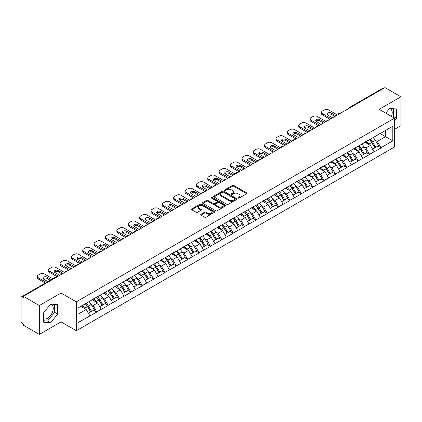 <?xml version="1.0" encoding="UTF-8"?>
<svg xmlns="http://www.w3.org/2000/svg" width="422" height="422" viewBox="0 0 422 422"><rect width="100%" height="100%" fill="white"/><g stroke="black" fill="none" stroke-linecap="round" stroke-linejoin="round"><path stroke-width="0.63" d="M238.092 198.097A0.707 0.406 0 0 0 239.095 198.097L246.691 193.709A1.013 0.586 0 0 0 246.991 193.297A1.013 0.586 0 0 0 246.691 192.88L233.82 185.448A1.013 0.586 0 0 0 232.39 185.448L224.789 189.837A0.707 0.406 0 0 0 224.578 190.127A0.707 0.406 0 0 0 224.789 190.417A0.707 0.406 0 0 0 225.791 190.417L226.772 189.847A3.239 1.867 0 0 1 231.351 189.847L232.422 190.464A3.239 1.867 0 0 1 233.371 191.788A3.239 1.867 0 0 1 232.422 193.107L231.441 193.677A0.707 0.406 0 0 0 231.235 193.967A0.707 0.406 0 0 0 231.441 194.257A0.707 0.406 0 0 0 232.443 194.257L233.424 193.687A3.239 1.867 0 0 1 238.003 193.687L239.074 194.305A3.239 1.867 0 0 1 240.023 195.629A3.239 1.867 0 0 1 239.074 196.953L238.092 197.517A0.707 0.406 0 0 0 237.887 197.807A0.707 0.406 0 0 0 238.092 198.097L238.092 197.517M43.582 318.684A8.039 4.642 120 0 0 47.554 318.262A8.039 4.642 120 0 0 52.803 311.178A8.039 4.642 120 0 0 51.568 304.737A8.039 4.642 120 0 0 50.387 304.373M389.379 108.654A8.039 4.642 -60 0 1 390.561 109.018A8.039 4.642 -60 0 1 391.468 116.425M200.988 214.276A1.013 0.586 0 0 0 200.693 214.687A1.013 0.586 0 0 0 200.988 215.099L204.601 217.188A1.013 0.586 0 0 0 206.031 217.188L214.471 212.313A1.013 0.586 0 0 0 214.766 211.897A1.013 0.586 0 0 0 214.471 211.485L201.595 204.053A1.013 0.586 0 0 0 200.165 204.053L191.725 208.927A1.013 0.586 0 0 0 191.43 209.338A1.013 0.586 0 0 0 191.725 209.75L196.088 212.271A1.013 0.586 0 0 0 197.517 212.271L201.13 210.188A1.013 0.586 0 0 0 201.426 209.771A1.013 0.586 0 0 0 201.13 209.359L198.968 208.109A2.706 1.561 0 0 1 198.176 207.007A2.706 1.561 0 0 1 199.843 205.561A2.706 1.561 0 0 1 202.792 205.899L211.269 210.794A2.706 1.561 0 0 1 212.06 211.897A2.706 1.561 0 0 1 210.393 213.342A2.706 1.561 0 0 1 207.445 213.005L206.031 212.187A1.013 0.586 0 0 0 204.601 212.187L200.988 214.276L200.988 215.099M61.032 293.016L39.32 305.554L23.358 296.339L384.943 87.586L400.9 96.796L379.183 109.335L394.486 118.171L76.335 301.851L61.032 293.016L61.032 321.88L76.335 330.716L76.335 301.851M226.846 204.343A1.013 0.586 0 0 0 228.276 204.343L236.716 199.469A1.013 0.586 0 0 0 237.011 199.057A1.013 0.586 0 0 0 236.716 198.641L223.839 191.208A1.013 0.586 0 0 0 222.41 191.208L213.97 196.082A1.013 0.586 0 0 0 213.674 196.494A1.013 0.586 0 0 0 213.97 196.91L226.846 204.343M211.786 198.25A0.707 0.406 0 0 1 212.503 198.351L212.503 197.507L225.591 205.066A1.013 0.586 0 0 1 225.891 205.477A1.013 0.586 0 0 1 225.591 205.889L217.151 210.763A1.013 0.586 0 0 1 215.721 210.763L202.845 203.33L202.845 202.502A1.013 0.586 0 0 0 202.549 202.919A1.013 0.586 0 0 0 202.845 203.33M202.845 202.502L206.458 200.418A1.013 0.586 0 0 1 207.888 200.418L213.11 203.436A1.013 0.586 0 0 0 214.54 203.436L216.94 202.048A1.013 0.586 0 0 0 217.235 201.637A1.013 0.586 0 0 0 216.94 201.225L211.501 198.087A0.707 0.406 0 0 1 211.295 197.797A0.707 0.406 0 0 1 211.733 197.417A0.707 0.406 0 0 1 212.503 197.507M76.335 330.716L394.486 147.03L394.486 118.171M85.276 303.803A6.905 3.988 -120 0 1 87.639 306.567L90.857 311.879L93.663 310.26L96.775 312.053L93.13 305.491L91.115 304.325M96.775 312.053L78.012 322.635L78.012 307.997L392.813 126.247L392.813 140.89L380.971 147.726L377.326 141.412L375.306 140.246M369.472 139.724A6.905 3.988 -120 0 1 371.835 142.488L375.052 147.8L377.859 146.181L380.971 147.726M380.971 147.98L369.603 154.288L365.958 147.98L363.938 146.814M358.104 146.286A6.905 3.988 -120 0 1 360.467 149.05L363.685 154.362L366.491 152.743L369.603 154.288M369.603 154.542L358.236 160.851L354.591 154.542L352.57 153.376M346.736 152.848A6.905 3.988 -120 0 1 349.099 155.612L352.317 160.924L355.124 159.305L358.236 160.851M358.236 161.104L346.868 167.413L343.223 161.104L341.203 159.938M335.369 159.41A6.905 3.988 -120 0 1 337.732 162.175L340.95 167.492L343.756 165.867L346.868 167.413M346.868 167.666L335.501 173.975L331.856 167.666L329.835 166.5M324.001 165.978A6.905 3.988 -120 0 1 326.364 168.737L329.582 174.054L332.388 172.434L335.501 173.975M335.501 174.228L324.133 180.542L320.488 174.228L318.468 173.062M312.633 172.54A6.905 3.988 -120 0 1 314.997 175.304L318.214 180.616L321.021 178.997L324.133 180.542M324.133 180.795L312.765 187.104L309.12 180.795L307.1 179.63M301.266 179.102A6.905 3.988 -120 0 1 303.629 181.866L306.847 187.178L309.653 185.559L312.765 187.104M312.765 187.357L301.398 193.666L297.753 187.357L295.732 186.192M289.898 185.664A6.905 3.988 -120 0 1 292.261 188.428L295.479 193.74L298.285 192.121L301.398 193.666M301.398 193.92L290.03 200.228L286.385 193.92L284.365 192.754M278.531 192.226A6.905 3.988 -120 0 1 280.894 194.99L284.111 200.308L286.918 198.683L290.03 200.228M290.03 200.482L278.662 206.791L275.017 200.482L272.997 199.316M267.158 198.794A6.905 3.988 -120 0 1 269.526 201.552L272.744 206.87L275.545 205.25L278.662 206.791M278.662 207.044L267.295 213.358L263.65 207.044L261.629 205.878M255.79 205.356A6.905 3.988 -120 0 1 258.158 208.12L261.376 213.432L264.177 211.812L267.295 213.358M267.295 213.611L255.927 219.92L252.282 213.606L250.262 212.445M244.422 211.918A6.905 3.988 -120 0 1 246.791 214.682L250.009 219.994L252.81 218.374L255.927 219.92M255.927 220.173L244.554 226.482L240.915 220.173L238.894 219.007M233.055 218.48A6.905 3.988 -120 0 1 235.423 221.244L238.641 226.556L241.442 224.937L244.554 226.482M244.554 226.735L233.187 233.044L229.547 226.735L227.527 225.57M221.687 225.042A6.905 3.988 -120 0 1 224.05 227.806L227.273 233.118L230.074 231.499L233.187 233.044M233.187 233.297L221.819 239.606L218.179 233.297L216.159 232.132M210.32 231.609A6.905 3.988 -120 0 1 212.683 234.368L215.9 239.685L218.707 238.066L221.819 239.606M221.819 239.86L210.451 246.174L206.812 239.86L204.791 238.694M198.952 238.172A6.905 3.988 -120 0 1 201.315 240.936L204.533 246.248L207.339 244.628L210.451 246.174M210.451 246.422L199.084 252.736L195.444 246.422L193.424 245.261M187.584 244.734A6.905 3.988 -120 0 1 189.947 247.498L193.165 252.81L195.972 251.19L199.084 252.736M199.084 252.989L187.716 259.298L184.076 252.989L182.056 251.823M176.217 251.296A6.905 3.988 -120 0 1 178.58 254.06L181.798 259.372L184.604 257.752L187.716 259.298M187.716 259.551L176.349 265.86L172.709 259.551L170.688 258.385M164.849 257.858A6.905 3.988 -120 0 1 167.212 260.622L170.43 265.934L173.236 264.314L176.349 265.86M176.349 266.113L164.981 272.422L161.341 266.113L159.321 264.947M153.481 264.42A6.905 3.988 -120 0 1 155.845 267.184L159.062 272.501L161.869 270.882L164.981 272.422M164.981 272.675L153.613 278.989L149.974 272.675L147.953 271.51M142.114 270.987A6.905 3.988 -120 0 1 144.477 273.751L147.695 279.063L150.501 277.444L153.613 278.989M153.613 279.237L142.246 285.552L138.606 279.237L136.586 278.077M130.746 277.549A6.905 3.988 -120 0 1 133.109 280.313L136.327 285.625L139.133 284.006L142.246 285.552M142.246 285.805L130.878 292.114L127.233 285.805L125.218 284.639M119.379 284.111A6.905 3.988 -120 0 1 121.742 286.876L124.959 292.188L127.766 290.568L130.878 292.114M130.878 292.367L119.51 298.676L115.865 292.367L113.85 291.201M108.011 290.674A6.905 3.988 -120 0 1 110.374 293.438L113.592 298.75L116.398 297.13L119.51 298.676M119.51 298.929L108.143 305.238L104.498 298.929L102.483 297.763M96.643 297.236A6.905 3.988 -120 0 1 99.006 300L102.224 305.317L105.031 303.698L108.143 305.238M108.143 305.491L96.775 311.805M92.914 299.14L96.775 297.162M93.13 305.491L97.577 302.927L91.964 299.689M101.222 309.236L97.577 302.927M104.281 292.578L108.143 290.6M104.498 298.929L108.945 296.36L103.332 293.121M112.59 302.674L108.945 296.36M115.649 286.01L119.51 284.038M115.865 292.367L120.312 289.798L114.7 286.559M123.957 296.112L120.312 289.798M127.017 279.448L130.878 277.47M127.233 285.805L131.68 283.236L126.067 279.997M135.325 289.545L131.68 283.236M138.384 272.886L142.246 270.908M138.606 279.237L143.047 276.674L137.435 273.435M146.692 282.983L143.047 276.674M149.752 266.324L153.613 264.346M149.974 272.675L154.415 270.112L148.802 266.873M158.06 276.421L154.415 270.112M161.12 259.762L164.981 257.784M161.341 266.113L165.783 263.55L160.175 260.305M169.428 269.858L165.783 263.55M172.487 253.2L176.349 251.222M172.709 259.551L177.15 256.982L171.543 253.743M180.795 263.296L177.15 256.982M183.855 246.633L187.716 244.654M184.076 252.989L188.518 250.42L182.911 247.181M192.163 256.729L188.518 250.42M195.222 240.071L199.084 238.092M195.444 246.422L199.886 243.858L194.278 240.619M203.531 250.167L199.886 243.858M206.59 233.508L210.451 231.53M206.812 239.86L211.253 237.296L205.646 234.057M214.898 243.605L211.253 237.296M217.958 226.946L221.819 224.968M218.179 233.297L222.621 230.734L217.013 227.49M226.266 237.043L222.621 230.734M229.325 220.384L233.187 218.406M229.547 226.735L233.988 224.166L228.381 220.928M237.633 230.481L233.988 224.166M240.693 213.817L244.554 211.839M240.915 220.173L245.356 217.604L239.749 214.365M249.001 223.918L245.356 217.604M252.061 207.255L255.927 205.277M252.282 213.606L256.724 211.042L251.116 207.803M260.369 217.351L256.724 211.042M263.428 200.693L267.295 198.715M263.65 207.044L268.091 204.48L262.484 201.241M271.736 210.789L268.091 204.48M274.796 194.131L278.662 192.152M275.017 200.482L279.464 197.918L273.852 194.674M283.104 204.227L279.464 197.918M286.163 187.568L290.03 185.59M286.385 193.92L290.832 191.351L285.219 188.112M294.472 197.665L290.832 191.351M297.531 181.001L301.398 179.028M297.753 187.357L302.199 184.789L296.587 181.55M305.839 191.103L302.199 184.789M308.899 174.439L312.765 172.461M309.12 180.795L313.567 178.226L307.954 174.988M317.207 184.535L313.567 178.226M320.266 167.877L324.133 165.899M320.488 174.228L324.935 171.664L319.322 168.425M328.574 177.973L324.935 171.664M331.639 161.315L335.501 159.337M331.856 167.666L336.302 165.102L330.69 161.858M339.942 171.411L336.302 165.102M343.007 154.753L346.868 152.775M343.223 161.104L347.67 158.535L342.057 155.296M351.31 164.849L347.67 158.535M354.374 148.185L358.236 146.212M354.591 154.542L359.038 151.973L353.425 148.734M362.677 158.287L359.038 151.973M365.742 141.623L369.603 139.645M365.958 147.98L370.405 145.411L364.793 142.172M374.045 151.72L370.405 145.411M383.846 88.214L350.84 107.272M350.371 107.541A1.546 0.891 120 0 1 350.766 107.23A1.546 0.891 60 0 0 349.991 107.156L383.002 88.098A1.546 0.891 60 0 1 383.777 88.172M377.11 135.061L380.971 133.083M377.326 141.412L385.523 136.681L385.523 130.456L392.813 126.247M380.132 133.568L392.813 140.89M394.486 129.359L400.9 125.661L400.9 96.796M39.32 305.554L39.32 334.414L23.358 325.204L23.358 323.943L22.192 323.268A1.546 0.891 -120 0 1 21.1 321.374L21.1 297.563A1.546 0.891 -120 0 1 21.422 296.856A1.546 0.891 -120 0 1 22.192 296.93L23.358 297.605L23.358 296.339M39.32 334.414L61.032 321.88M78.012 314.221L86.209 309.49L80.818 306.377M89.854 315.798L86.209 309.49M371.676 142.61L372.035 142.821M360.309 149.172L360.668 149.383M348.936 155.739L349.3 155.945M337.568 162.301L337.932 162.507M326.201 168.863L326.565 169.069M314.833 175.425L315.197 175.636M303.465 181.987L303.829 182.198M292.098 188.55L292.462 188.761M280.73 195.117L281.094 195.323M269.363 201.679L269.727 201.885M257.995 208.241L258.359 208.452M246.627 214.803L246.991 215.014M235.26 221.365L235.624 221.576M223.892 227.933L224.256 228.138M212.524 234.495L212.888 234.701M201.157 241.057L201.521 241.268M189.789 247.619L190.153 247.83M178.422 254.181L178.78 254.392M167.054 260.749L167.413 260.954M155.686 267.311L156.045 267.516M144.319 273.873L144.677 274.084M132.951 280.435L133.31 280.646M121.583 286.997L121.942 287.208M110.216 293.564L110.575 293.77M98.848 300.126L99.207 300.332M87.481 306.688L87.839 306.894M394.486 121.051L396.638 118.376L396.638 109.003L389.606 108.375L385.777 113.138M57.645 304.716L50.614 304.088L43.582 312.834L43.582 322.213L50.614 322.841L57.645 314.095L57.645 304.716M238.377 198.198L239.074 197.791A3.239 1.867 0 0 0 240.023 196.473L240.023 195.629M233.371 191.788L233.371 192.627A3.239 1.867 0 0 1 232.422 193.951L231.72 194.357M246.68 193.714L233.82 186.292A1.013 0.586 0 0 0 232.39 186.292L225.068 190.517M236.7 199.479L223.839 192.052A1.013 0.586 0 0 0 222.41 192.052L213.98 196.916L213.97 196.082M234.927 199.348A0.707 0.406 0 0 0 235.133 199.057A0.707 0.406 0 0 0 234.927 198.767L223.623 192.242A0.707 0.406 0 0 0 222.626 192.242L221.587 192.843A3.239 1.867 0 0 0 220.637 194.162A3.239 1.867 0 0 0 221.587 195.486L229.31 199.944A3.239 1.867 0 0 0 233.888 199.944L234.927 199.348L234.927 200.186A0.707 0.406 0 0 0 235.133 199.896L235.133 199.057M220.637 194.162L220.637 195.006A3.239 1.867 0 0 0 221.587 196.325L221.587 195.486M234.927 200.186L233.888 200.788A3.239 1.867 0 0 1 229.31 200.788L221.587 196.325M202.861 203.341L206.458 201.262L206.458 200.418M217.235 201.637L217.235 202.481A1.013 0.586 0 0 1 216.94 202.892L214.54 204.274A1.013 0.586 0 0 1 213.11 204.274L207.888 201.262A1.013 0.586 0 0 0 206.458 201.262M212.503 198.351L225.58 205.899M218.527 206.564A2.706 1.561 0 0 0 221.476 206.901A2.706 1.561 0 0 0 223.148 205.456A2.706 1.561 0 0 0 222.357 204.353L219.371 202.629A1.013 0.586 0 0 0 217.937 202.629L215.542 204.011A1.013 0.586 0 0 0 215.246 204.422A1.013 0.586 0 0 0 215.542 204.839L218.527 206.564L218.527 207.402A2.706 1.561 0 0 0 221.476 207.74A2.706 1.561 0 0 0 223.148 206.3L223.148 205.456M215.246 204.422L215.246 205.266A1.013 0.586 0 0 0 215.542 205.678L215.542 204.839M218.527 207.402L215.542 205.678M212.06 211.897L212.06 212.741A2.706 1.561 0 0 1 210.393 214.186A2.706 1.561 0 0 1 207.445 213.843L206.031 213.031A1.013 0.586 0 0 0 204.601 213.031L200.999 215.109M198.176 207.007L198.176 207.846A2.706 1.561 0 0 0 198.968 208.953L198.968 208.109M201.115 210.193L198.968 208.953M214.455 212.319L201.595 204.897A1.013 0.586 0 0 0 200.165 204.897L191.736 209.76M393.009 117.316L393.578 116.609L393.578 108.728M393.578 116.609L396.638 118.376M43.582 320.72L47.554 321.073L54.586 312.327L54.586 304.441M54.586 312.327L57.645 314.095M47.554 321.073L50.614 322.841M337.468 114.995L328.722 109.947A3.091 1.783 0 0 0 324.349 109.947L322.382 111.081A3.091 1.783 0 0 0 321.474 112.342A3.091 1.783 0 0 0 322.382 113.602L322.382 114.868L330.036 119.284M322.382 114.868A3.091 1.783 180 0 1 321.474 113.602L321.474 112.342M327.287 114.657A2.421 1.398 180 0 1 331.164 114.299L334.915 116.467M322.382 113.602L331.128 118.656M332.583 117.812L327.736 115.016A2.421 1.398 180 0 1 327.029 114.024A2.421 1.398 180 0 1 328.522 112.732A2.421 1.398 180 0 1 331.164 113.038L336.007 115.834M373.169 137.588A8.451 4.879 60 0 1 375.385 140.373L372.579 141.992A8.451 4.879 -120 0 0 370.363 139.207M372.579 141.992L375.796 147.304L378.603 145.685L375.385 140.373M375.052 147.8L375.796 147.304M377.859 146.181L378.603 145.685M365.531 141.745A6.905 3.988 60 0 1 367.435 143.696M366.612 141.375A8.451 4.879 60 0 1 368.828 144.16L369.144 144.683M372.6 149.214L374.847 147.853L371.629 142.541A8.451 4.879 -120 0 0 369.419 139.756M374.847 147.853L372.573 149.166M326.101 121.557L317.355 116.509A3.091 1.783 0 0 0 312.982 116.509L311.014 117.643A3.091 1.783 0 0 0 310.107 118.904A3.091 1.783 0 0 0 311.014 120.17L311.014 121.43L318.668 125.846M311.014 121.43A3.091 1.783 180 0 1 310.107 120.17L310.107 118.904M315.92 121.219A2.421 1.398 180 0 1 319.797 120.861L323.547 123.029M311.014 120.17L319.76 125.218M321.216 124.374L316.368 121.578A2.421 1.398 180 0 1 315.661 120.586A2.421 1.398 180 0 1 317.154 119.299A2.421 1.398 180 0 1 319.797 119.6L324.639 122.396M361.802 144.15A8.451 4.879 60 0 1 364.017 146.935L361.211 148.555A8.451 4.879 -120 0 0 358.995 145.769M361.211 148.555L364.429 153.866L367.235 152.247L364.017 146.935M363.685 154.362L364.429 153.866M366.491 152.743L367.235 152.247M354.163 148.307A6.905 3.988 60 0 1 356.068 150.264M355.245 147.937A8.451 4.879 60 0 1 357.455 150.723L357.777 151.245M361.232 155.776L363.479 154.415L360.261 149.103A8.451 4.879 -120 0 0 358.051 146.318M363.479 154.415L361.206 155.729M314.733 128.119L305.987 123.071A3.091 1.783 0 0 0 301.614 123.071L299.646 124.205A3.091 1.783 0 0 0 298.739 125.471A3.091 1.783 0 0 0 299.646 126.732L299.646 127.993L307.3 132.413M299.646 127.993A3.091 1.783 180 0 1 298.739 126.732L298.739 125.471M304.552 127.782A2.421 1.398 180 0 1 308.429 127.423L312.18 129.591M299.646 126.732L308.392 131.78M309.848 130.936L305 128.14A2.421 1.398 180 0 1 304.294 127.154A2.421 1.398 180 0 1 305.786 125.861A2.421 1.398 180 0 1 308.429 126.162L313.272 128.963M350.434 150.712A8.451 4.879 60 0 1 352.65 153.497L349.843 155.117A8.451 4.879 -120 0 0 347.628 152.331M349.843 155.117L353.061 160.434L355.867 158.814L352.65 153.497M352.317 160.924L353.061 160.434M355.124 159.305L355.867 158.814M342.796 154.869A6.905 3.988 60 0 1 344.7 156.826M343.877 154.499A8.451 4.879 60 0 1 346.087 157.285L346.409 157.807M349.864 162.343L352.112 160.977L348.894 155.665A8.451 4.879 -120 0 0 346.678 152.88M352.112 160.977L349.838 162.291M303.365 134.681L294.619 129.633A3.091 1.783 0 0 0 290.246 129.633L288.279 130.773A3.091 1.783 0 0 0 287.371 132.033A3.091 1.783 0 0 0 288.279 133.294L288.279 134.555L295.933 138.975M288.279 134.555A3.091 1.783 180 0 1 287.371 133.294L287.371 132.033M293.184 134.344A2.421 1.398 180 0 1 297.062 133.99L300.812 136.153M288.279 133.294L297.025 138.342M298.481 137.503L293.633 134.702A2.421 1.398 180 0 1 292.926 133.716A2.421 1.398 180 0 1 294.419 132.424A2.421 1.398 180 0 1 297.062 132.724L301.904 135.525M339.066 157.279A8.451 4.879 60 0 1 341.282 160.059L338.476 161.684A8.451 4.879 -120 0 0 336.26 158.899M338.476 161.684L341.693 166.996L344.5 165.377L341.282 160.059M340.95 167.492L341.693 166.996M343.756 165.867L344.5 165.377M331.428 161.436A6.905 3.988 60 0 1 333.333 163.388M332.51 161.062A8.451 4.879 60 0 1 334.72 163.847L335.042 164.374M338.497 168.905L340.744 167.539L337.526 162.227A8.451 4.879 -120 0 0 335.311 159.442M340.744 167.539L338.47 168.858M291.998 141.243L283.252 136.195A3.091 1.783 0 0 0 278.879 136.195L276.911 137.335A3.091 1.783 0 0 0 276.004 138.595A3.091 1.783 0 0 0 276.911 139.856L276.911 141.122L284.56 145.537M276.911 141.122A3.091 1.783 180 0 1 276.004 139.856L276.004 138.595M281.817 140.911A2.421 1.398 180 0 1 285.694 140.552L289.445 142.72M276.911 139.856L285.657 144.904M287.113 144.066L282.265 141.264A2.421 1.398 180 0 1 281.558 140.278A2.421 1.398 180 0 1 283.051 138.986A2.421 1.398 180 0 1 285.694 139.292L290.536 142.087M327.699 163.841A8.451 4.879 60 0 1 329.914 166.627L327.108 168.246A8.451 4.879 -120 0 0 324.893 165.461M327.108 168.246L330.326 173.558L333.132 171.939L329.914 166.627M329.582 174.054L330.326 173.558M332.388 172.434L333.132 171.939M320.061 167.998A6.905 3.988 60 0 1 321.965 169.95M321.142 167.629A8.451 4.879 60 0 1 323.352 170.409L323.674 170.936M327.129 175.468L329.376 174.107L326.159 168.789A8.451 4.879 -120 0 0 323.943 166.004M329.376 174.107L327.103 175.42M280.63 147.811L271.884 142.763A3.091 1.783 0 0 0 267.511 142.763L265.543 143.897A3.091 1.783 0 0 0 264.636 145.157A3.091 1.783 0 0 0 265.543 146.418L265.543 147.684L273.192 152.099M265.543 147.684A3.091 1.783 180 0 1 264.636 146.418L264.636 145.157M270.449 147.473A2.421 1.398 180 0 1 274.326 147.114L278.077 149.282M265.543 146.418L274.289 151.472M275.745 150.628L270.898 147.832A2.421 1.398 180 0 1 270.191 146.84A2.421 1.398 180 0 1 271.684 145.548A2.421 1.398 180 0 1 274.326 145.854L279.169 148.649M316.331 170.404A8.451 4.879 60 0 1 318.547 173.189L315.74 174.808A8.451 4.879 -120 0 0 313.525 172.023M315.74 174.808L318.958 180.12L321.764 178.501L318.547 173.189M318.214 180.616L318.958 180.12M321.021 178.997L321.764 178.501M308.693 174.56A6.905 3.988 60 0 1 310.597 176.512M309.774 174.191A8.451 4.879 60 0 1 311.985 176.976L312.306 177.498M315.762 182.03L318.009 180.669L314.791 175.357A8.451 4.879 -120 0 0 312.575 172.572M318.009 180.669L315.735 181.982M269.257 154.373L260.516 149.325A3.091 1.783 0 0 0 256.143 149.325L254.176 150.459A3.091 1.783 0 0 0 253.269 151.72A3.091 1.783 0 0 0 254.176 152.986L254.176 154.246L261.825 158.661M254.176 154.246A3.091 1.783 180 0 1 253.269 152.986L253.269 151.72M259.082 154.035A2.421 1.398 180 0 1 262.959 153.677L266.709 155.845M254.176 152.986L262.922 158.034M264.378 157.19L259.53 154.394A2.421 1.398 180 0 1 258.823 153.402A2.421 1.398 180 0 1 260.316 152.115A2.421 1.398 180 0 1 262.959 152.416L267.801 155.212M304.964 176.966A8.451 4.879 60 0 1 307.179 179.751L304.373 181.37A8.451 4.879 -120 0 0 302.157 178.585M304.373 181.37L307.591 186.682L310.397 185.063L307.179 179.751M306.847 187.178L307.591 186.682M309.653 185.559L310.397 185.063M297.325 181.122A6.905 3.988 60 0 1 299.23 183.074M298.407 180.753A8.451 4.879 60 0 1 300.617 183.538L300.933 184.061M304.394 188.592L306.641 187.231L303.423 181.919A8.451 4.879 -120 0 0 301.208 179.134M306.641 187.231L304.368 188.544M257.889 160.935L249.149 155.887A3.091 1.783 0 0 0 244.776 155.887L242.808 157.021A3.091 1.783 0 0 0 241.901 158.287A3.091 1.783 0 0 0 242.808 159.548L242.808 160.808L250.457 165.229M242.808 160.808A3.091 1.783 180 0 1 241.901 159.548L241.901 158.287M247.714 160.597A2.421 1.398 180 0 1 251.591 160.239L255.342 162.407M242.808 159.548L251.554 164.596M253.01 163.752L248.162 160.956A2.421 1.398 180 0 1 247.456 159.97A2.421 1.398 180 0 1 248.948 158.677A2.421 1.398 180 0 1 251.591 158.978L256.434 161.779M293.596 183.528A8.451 4.879 60 0 1 295.811 186.313L293.005 187.932A8.451 4.879 -120 0 0 290.79 185.147M293.005 187.932L296.223 193.25L299.029 191.625L295.811 186.313M295.479 193.74L296.223 193.25M298.285 192.121L299.029 191.625M285.958 187.684A6.905 3.988 60 0 1 287.862 189.642M287.039 187.315A8.451 4.879 60 0 1 289.249 190.1L289.566 190.623M293.026 195.159L295.273 193.793L292.056 188.481A8.451 4.879 -120 0 0 289.84 185.696M295.273 193.793L293 195.106M246.522 167.497L237.781 162.449A3.091 1.783 0 0 0 233.408 162.449L231.441 163.583A3.091 1.783 0 0 0 230.533 164.849A3.091 1.783 0 0 0 231.441 166.11L231.441 167.37L239.089 171.791M231.441 167.37A3.091 1.783 180 0 1 230.533 166.11L230.533 164.849M236.346 167.159A2.421 1.398 180 0 1 240.223 166.806L243.974 168.969M231.441 166.11L240.187 171.158M241.642 170.319L236.795 167.518A2.421 1.398 180 0 1 236.088 166.532A2.421 1.398 180 0 1 237.581 165.239A2.421 1.398 180 0 1 240.223 165.54L245.066 168.341M282.228 190.095A8.451 4.879 60 0 1 284.444 192.875L281.638 194.5A8.451 4.879 -120 0 0 279.422 191.715M281.638 194.5L284.855 199.812L287.662 198.192L284.444 192.875M284.111 200.308L284.855 199.812M286.918 198.683L287.662 198.192M274.59 194.252A6.905 3.988 60 0 1 276.494 196.204M275.666 193.877A8.451 4.879 60 0 1 277.882 196.663L278.198 197.19M281.659 201.721L283.906 200.355L280.688 195.043A8.451 4.879 -120 0 0 278.473 192.258M283.906 200.355L281.632 201.674M235.154 174.059L226.414 169.011A3.091 1.783 0 0 0 222.041 169.011L220.073 170.15A3.091 1.783 0 0 0 219.166 171.411A3.091 1.783 0 0 0 220.073 172.672L220.073 173.933L227.722 178.353M220.073 173.933A3.091 1.783 180 0 1 219.166 172.672L219.166 171.411M224.979 173.727A2.421 1.398 180 0 1 228.851 173.368L232.606 175.536M220.073 172.672L228.819 177.72M230.275 176.881L225.427 174.08A2.421 1.398 180 0 1 224.72 173.094A2.421 1.398 180 0 1 226.213 171.801A2.421 1.398 180 0 1 228.851 172.107L233.698 174.903M270.861 196.657A8.451 4.879 60 0 1 273.076 199.442L270.27 201.062A8.451 4.879 -120 0 0 268.054 198.277M270.27 201.062L273.488 206.374L276.294 204.754L273.076 199.442M272.744 206.87L273.488 206.374M275.545 205.25L276.294 204.754M263.222 200.814A6.905 3.988 60 0 1 265.127 202.766M264.299 200.445A8.451 4.879 60 0 1 266.514 203.225L266.831 203.752M270.291 208.283L272.538 206.922L269.32 201.605A8.451 4.879 -120 0 0 267.105 198.82M272.538 206.922L270.265 208.236M223.787 180.627L215.046 175.578A3.091 1.783 0 0 0 210.673 175.578L208.705 176.712A3.091 1.783 0 0 0 207.798 177.973A3.091 1.783 0 0 0 208.705 179.234L208.705 180.5L216.354 184.915M208.705 180.5A3.091 1.783 180 0 1 207.798 179.234L207.798 177.973M213.611 180.289A2.421 1.398 180 0 1 217.483 179.93L221.239 182.098M208.705 179.234L217.451 184.282M218.907 183.443L214.059 180.648A2.421 1.398 180 0 1 213.353 179.656A2.421 1.398 180 0 1 214.845 178.364A2.421 1.398 180 0 1 217.483 178.67L222.331 181.465M259.493 203.219A8.451 4.879 60 0 1 261.709 206.005L258.902 207.624A8.451 4.879 -120 0 0 256.687 204.839M258.902 207.624L262.12 212.936L264.926 211.316L261.709 206.005M261.376 213.432L262.12 212.936M264.177 211.812L264.926 211.316M251.855 207.376A6.905 3.988 60 0 1 253.759 209.328M252.931 207.007A8.451 4.879 60 0 1 255.146 209.792L255.463 210.314M258.923 214.845L261.171 213.485L257.953 208.173A8.451 4.879 -120 0 0 255.737 205.387M261.171 213.485L258.897 214.798M212.419 187.189L203.678 182.14A3.091 1.783 0 0 0 199.305 182.14L197.338 183.275A3.091 1.783 0 0 0 196.43 184.535A3.091 1.783 0 0 0 197.338 185.801L197.338 187.062L204.987 191.477M197.338 187.062A3.091 1.783 180 0 1 196.43 185.801L196.43 184.535M202.243 186.851A2.421 1.398 180 0 1 206.115 186.492L209.871 188.66M197.338 185.801L206.084 190.85M207.54 190.005L202.692 187.21A2.421 1.398 180 0 1 201.985 186.218A2.421 1.398 180 0 1 203.478 184.926A2.421 1.398 180 0 1 206.115 185.232L210.963 188.027M248.125 209.781A8.451 4.879 60 0 1 250.336 212.567L247.535 214.186A8.451 4.879 -120 0 0 245.319 211.401M247.535 214.186L250.752 219.498L253.559 217.879L250.336 212.567M250.009 219.994L250.752 219.498M252.81 218.374L253.559 217.879M240.487 213.938A6.905 3.988 60 0 1 242.392 215.89M241.563 213.569A8.451 4.879 60 0 1 243.779 216.354L244.095 216.876M247.556 221.408L249.803 220.047L246.585 214.735A8.451 4.879 -120 0 0 244.37 211.95M249.803 220.047L247.529 221.36M201.051 193.751L192.311 188.703A3.091 1.783 0 0 0 187.938 188.703L185.97 189.837A3.091 1.783 0 0 0 185.063 191.103A3.091 1.783 0 0 0 185.97 192.363L185.97 193.624L193.619 198.039M185.97 193.624A3.091 1.783 180 0 1 185.063 192.363L185.063 191.103M190.876 193.413A2.421 1.398 180 0 1 194.748 193.054L198.504 195.222M185.97 192.363L194.711 197.412M196.172 196.568L191.324 193.772A2.421 1.398 180 0 1 190.617 192.785A2.421 1.398 180 0 1 192.11 191.493A2.421 1.398 180 0 1 194.748 191.794L199.595 194.589M236.758 216.344A8.451 4.879 60 0 1 238.968 219.129L236.167 220.748A8.451 4.879 -120 0 0 233.952 217.963M236.167 220.748L239.385 226.065L242.191 224.441L238.968 219.129M238.641 226.556L239.385 226.065M241.442 224.937L242.191 224.441M229.12 220.5A6.905 3.988 60 0 1 231.024 222.457M230.196 220.131A8.451 4.879 60 0 1 232.411 222.916L232.728 223.438M236.188 227.975L238.435 226.609L235.218 221.297A8.451 4.879 -120 0 0 233.002 218.512M238.435 226.609L236.156 227.922M189.684 200.313L180.943 195.265A3.091 1.783 0 0 0 176.57 195.265L174.602 196.399A3.091 1.783 0 0 0 173.695 197.665A3.091 1.783 0 0 0 174.602 198.926L174.602 200.186L182.251 204.607M174.602 200.186A3.091 1.783 180 0 1 173.695 198.926L173.695 197.665M179.508 199.975A2.421 1.398 180 0 1 183.38 199.622L187.136 201.785M174.602 198.926L183.343 203.974M184.804 203.135L179.957 200.334A2.421 1.398 180 0 1 179.25 199.348A2.421 1.398 180 0 1 180.743 198.055A2.421 1.398 180 0 1 183.38 198.356L188.228 201.157M225.39 222.906A8.451 4.879 60 0 1 227.6 225.691L224.799 227.31A8.451 4.879 -120 0 0 222.584 224.53M224.799 227.31L228.017 232.627L230.818 231.008L227.6 225.691M227.273 233.118L228.017 232.627M230.074 231.499L230.818 231.008M217.752 227.062A6.905 3.988 60 0 1 219.656 229.019M218.828 226.693A8.451 4.879 60 0 1 221.044 229.478L221.36 230.006M224.82 234.537L227.068 233.171L223.85 227.859A8.451 4.879 -120 0 0 221.634 225.074M227.068 233.171L224.789 234.49M178.316 206.875L169.575 201.827A3.091 1.783 0 0 0 165.202 201.827L163.235 202.966A3.091 1.783 0 0 0 162.328 204.227A3.091 1.783 0 0 0 163.235 205.488L163.235 206.748L170.884 211.169M163.235 206.748A3.091 1.783 180 0 1 162.328 205.488L162.328 204.227M168.141 206.543A2.421 1.398 180 0 1 172.012 206.184L175.768 208.352M163.235 205.488L171.976 210.536M173.437 209.697L168.589 206.896A2.421 1.398 180 0 1 167.882 205.91A2.421 1.398 180 0 1 169.375 204.617A2.421 1.398 180 0 1 172.012 204.923L176.86 207.719M214.023 229.473A8.451 4.879 60 0 1 216.233 232.258L213.432 233.878A8.451 4.879 -120 0 0 211.216 231.092M213.432 233.878L216.65 239.19L219.451 237.57L216.233 232.258M215.9 239.685L216.65 239.19M218.707 238.066L219.451 237.57M206.384 233.63A6.905 3.988 60 0 1 208.289 235.582M207.46 233.255A8.451 4.879 60 0 1 209.676 236.04L209.992 236.568M213.453 241.099L215.7 239.738L212.482 234.421A8.451 4.879 -120 0 0 210.267 231.636M215.7 239.738L213.421 241.052M166.948 213.442L158.208 208.394A3.091 1.783 0 0 0 153.835 208.394L151.867 209.528A3.091 1.783 0 0 0 150.96 210.789A3.091 1.783 0 0 0 151.867 212.05L151.867 213.316L159.516 217.731M151.867 213.316A3.091 1.783 180 0 1 150.96 212.05L150.96 210.789M156.773 213.105A2.421 1.398 180 0 1 160.645 212.746L164.401 214.914M151.867 212.05L160.608 217.098M162.069 216.259L157.221 213.463A2.421 1.398 180 0 1 156.515 212.472A2.421 1.398 180 0 1 158.007 211.179A2.421 1.398 180 0 1 160.645 211.485L165.493 214.281M202.655 236.035A8.451 4.879 60 0 1 204.865 238.82L202.064 240.44A8.451 4.879 -120 0 0 199.849 237.655M202.064 240.44L205.282 245.752L208.083 244.132L204.865 238.82M204.533 246.248L205.282 245.752M207.339 244.628L208.083 244.132M195.017 240.192A6.905 3.988 60 0 1 196.921 242.144M196.093 239.823A8.451 4.879 60 0 1 198.308 242.608L198.625 243.13M202.085 247.661L204.332 246.3L201.115 240.988A8.451 4.879 -120 0 0 198.899 238.203M204.332 246.3L202.054 247.614M155.581 220.004L146.84 214.956A3.091 1.783 0 0 0 142.467 214.956L140.5 216.09A3.091 1.783 0 0 0 139.592 217.351A3.091 1.783 0 0 0 140.5 218.617L140.5 219.878L148.148 224.293M140.5 219.878A3.091 1.783 180 0 1 139.592 218.617L139.592 217.351M145.405 219.667A2.421 1.398 180 0 1 149.277 219.308L153.033 221.476M140.5 218.617L149.24 223.665M150.701 222.821L145.854 220.026A2.421 1.398 180 0 1 145.147 219.034A2.421 1.398 180 0 1 146.64 217.741A2.421 1.398 180 0 1 149.277 218.047L154.125 220.843M191.287 242.597A8.451 4.879 60 0 1 193.498 245.382L190.697 247.002A8.451 4.879 -120 0 0 188.481 244.217M190.697 247.002L193.914 252.314L196.715 250.694L193.498 245.382M193.165 252.81L193.914 252.314M195.972 251.19L196.715 250.694M183.649 246.754A6.905 3.988 60 0 1 185.553 248.706M184.725 246.385A8.451 4.879 60 0 1 186.941 249.17L187.257 249.692M190.718 254.223L192.965 252.862L189.747 247.55A8.451 4.879 -120 0 0 187.532 244.765M192.965 252.862L190.686 254.176M144.213 226.567L135.473 221.518A3.091 1.783 0 0 0 131.1 221.518L129.132 222.652A3.091 1.783 0 0 0 128.225 223.918A3.091 1.783 0 0 0 129.132 225.179L129.132 226.44L136.781 230.855M129.132 226.44A3.091 1.783 180 0 1 128.225 225.179L128.225 223.918M134.038 226.229A2.421 1.398 180 0 1 137.91 225.87L141.665 228.038M129.132 225.179L137.873 230.227M139.334 229.383L134.486 226.588A2.421 1.398 180 0 1 133.779 225.601A2.421 1.398 180 0 1 135.272 224.309A2.421 1.398 180 0 1 137.91 224.609L142.757 227.405M179.92 249.159A8.451 4.879 60 0 1 182.13 251.945L179.324 253.564A8.451 4.879 -120 0 0 177.113 250.779M179.324 253.564L182.547 258.876L185.348 257.256L182.13 251.945M181.798 259.372L182.547 258.876M184.604 257.752L185.348 257.256M172.281 253.316A6.905 3.988 60 0 1 174.186 255.273M173.358 252.947A8.451 4.879 60 0 1 175.573 255.732L175.89 256.254M179.35 260.791L181.597 259.424L178.379 254.113A8.451 4.879 -120 0 0 176.164 251.327M181.597 259.424L179.318 260.738M132.846 233.129L124.1 228.08A3.091 1.783 0 0 0 119.732 228.08L117.764 229.215A3.091 1.783 0 0 0 116.857 230.481A3.091 1.783 0 0 0 117.764 231.741L117.764 233.002L125.413 237.422M117.764 233.002A3.091 1.783 180 0 1 116.857 231.741L116.857 230.481M122.67 232.791A2.421 1.398 180 0 1 126.542 232.438L130.298 234.6M117.764 231.741L126.505 236.789M127.966 235.951L123.118 233.15A2.421 1.398 180 0 1 122.412 232.163A2.421 1.398 180 0 1 123.904 230.871A2.421 1.398 180 0 1 126.542 231.172L131.39 233.973M168.547 255.721A8.451 4.879 60 0 1 170.762 258.507L167.956 260.126A8.451 4.879 -120 0 0 165.746 257.346M167.956 260.126L171.174 265.443L173.98 263.824L170.762 258.507M170.43 265.934L171.174 265.443M173.236 264.314L173.98 263.824M160.914 259.878A6.905 3.988 60 0 1 162.818 261.835M161.99 259.509A8.451 4.879 60 0 1 164.205 262.294L164.522 262.822M167.982 267.353L170.23 265.987L167.012 260.675A8.451 4.879 -120 0 0 164.796 257.889M170.23 265.987L167.951 267.305M121.478 239.691L112.732 234.643A3.091 1.783 0 0 0 108.364 234.643L106.397 235.782A3.091 1.783 0 0 0 105.489 237.043A3.091 1.783 0 0 0 106.397 238.303L106.397 239.564L114.045 243.985M106.397 239.564A3.091 1.783 180 0 1 105.489 238.303L105.489 237.043M111.302 239.358A2.421 1.398 180 0 1 115.174 239L118.93 241.162M106.397 238.303L115.137 243.352M116.599 242.513L111.751 239.712A2.421 1.398 180 0 1 111.039 238.725A2.421 1.398 180 0 1 112.537 237.433A2.421 1.398 180 0 1 115.174 237.734L120.022 240.535M157.179 262.289A8.451 4.879 60 0 1 159.395 265.074L156.588 266.693A8.451 4.879 -120 0 0 154.378 263.908M156.588 266.693L159.806 272.005L162.612 270.386L159.395 265.074M159.062 272.501L159.806 272.005M161.869 270.882L162.612 270.386M149.546 266.446A6.905 3.988 60 0 1 151.451 268.397M150.622 266.071A8.451 4.879 60 0 1 152.838 268.856L153.154 269.384M156.615 273.915L158.862 272.554L155.644 267.237A8.451 4.879 -120 0 0 153.429 264.452M158.862 272.554L156.583 273.867M110.11 246.258L101.364 241.205A3.091 1.783 0 0 0 96.997 241.205L95.029 242.344A3.091 1.783 0 0 0 94.122 243.605A3.091 1.783 0 0 0 95.029 244.865L95.029 246.131L102.678 250.547M95.029 246.131A3.091 1.783 180 0 1 94.122 244.865L94.122 243.605M99.935 245.92A2.421 1.398 180 0 1 103.807 245.562L107.563 247.73M95.029 244.865L103.77 249.914M105.231 249.075L100.383 246.279A2.421 1.398 180 0 1 99.671 245.287A2.421 1.398 180 0 1 101.169 243.995A2.421 1.398 180 0 1 103.807 244.301L108.654 247.097M145.812 268.851A8.451 4.879 60 0 1 148.027 271.636L145.221 273.256A8.451 4.879 -120 0 0 143.011 270.47M145.221 273.256L148.438 278.567L151.245 276.948L148.027 271.636M147.695 279.063L148.438 278.567M150.501 277.444L151.245 276.948M138.179 273.008A6.905 3.988 60 0 1 140.083 274.959M139.255 272.638A8.451 4.879 60 0 1 141.47 275.424L141.787 275.946M145.247 280.477L147.494 279.116L144.277 273.804A8.451 4.879 -120 0 0 142.061 271.019M147.494 279.116L145.215 280.43M98.743 252.82L89.997 247.772A3.091 1.783 0 0 0 85.629 247.772L83.661 248.906A3.091 1.783 0 0 0 82.754 250.167A3.091 1.783 0 0 0 83.661 251.433L83.661 252.694L91.31 257.109M83.661 252.694A3.091 1.783 180 0 1 82.754 251.433L82.754 250.167M88.567 252.483A2.421 1.398 180 0 1 92.439 252.124L96.195 254.292M83.661 251.433L92.402 256.481M93.863 255.637L89.016 252.841A2.421 1.398 180 0 1 88.303 251.85A2.421 1.398 180 0 1 89.802 250.557A2.421 1.398 180 0 1 92.439 250.863L97.287 253.659M134.444 275.413A8.451 4.879 60 0 1 136.659 278.198L133.853 279.818A8.451 4.879 -120 0 0 131.643 277.032M133.853 279.818L137.071 285.13L139.877 283.51L136.659 278.198M136.327 285.625L137.071 285.13M139.133 284.006L139.877 283.51M126.811 279.57A6.905 3.988 60 0 1 128.715 281.521M127.887 279.2A8.451 4.879 60 0 1 130.103 281.986L130.419 282.508M133.88 287.039L136.127 285.678L132.909 280.366A8.451 4.879 -120 0 0 130.693 277.581M136.127 285.678L133.848 286.992M87.375 259.382L78.629 254.334A3.091 1.783 0 0 0 74.261 254.334L72.294 255.468A3.091 1.783 0 0 0 71.387 256.729A3.091 1.783 0 0 0 72.294 257.995L72.294 259.256L79.943 263.671M72.294 259.256A3.091 1.783 180 0 1 71.387 257.995L71.387 256.729M77.2 259.045A2.421 1.398 180 0 1 81.071 258.686L84.827 260.854M72.294 257.995L81.035 263.043M82.49 262.199L77.648 259.403A2.421 1.398 180 0 1 76.936 258.412A2.421 1.398 180 0 1 78.434 257.125A2.421 1.398 180 0 1 81.071 257.425L85.919 260.221M123.076 281.975A8.451 4.879 60 0 1 125.292 284.76L122.485 286.38A8.451 4.879 -120 0 0 120.275 283.595M122.485 286.38L125.703 291.692L128.51 290.072L125.292 284.76M124.959 292.188L125.703 291.692M127.766 290.568L128.51 290.072M115.443 286.132A6.905 3.988 60 0 1 117.348 288.089M116.519 285.763A8.451 4.879 60 0 1 118.735 288.548L119.051 289.07M122.512 293.606L124.759 292.24L121.541 286.928A8.451 4.879 -120 0 0 119.326 284.143M124.759 292.24L122.48 293.554M76.007 265.944L67.262 260.896A3.091 1.783 0 0 0 62.889 260.896L60.926 262.03A3.091 1.783 0 0 0 60.019 263.296A3.091 1.783 0 0 0 60.926 264.557L60.926 265.818L68.575 270.238M60.926 265.818A3.091 1.783 180 0 1 60.019 264.557L60.019 263.296M65.832 265.607A2.421 1.398 180 0 1 69.704 265.253L73.46 267.416M60.926 264.557L69.667 269.605M71.123 268.761L66.28 265.965A2.421 1.398 180 0 1 65.568 264.979A2.421 1.398 180 0 1 67.066 263.687A2.421 1.398 180 0 1 69.704 263.987L74.552 266.788M111.709 288.537A8.451 4.879 60 0 1 113.924 291.322L111.118 292.942A8.451 4.879 -120 0 0 108.908 290.157M111.118 292.942L114.336 298.259L117.142 296.64L113.924 291.322M113.592 298.75L114.336 298.259M116.398 297.13L117.142 296.64M104.076 292.694A6.905 3.988 60 0 1 105.98 294.651M105.152 292.325A8.451 4.879 60 0 1 107.367 295.11L107.684 295.632M111.144 300.169L113.391 298.802L110.174 293.49A8.451 4.879 -120 0 0 107.958 290.705M113.391 298.802L111.113 300.121M64.64 272.507L55.894 267.458A3.091 1.783 0 0 0 51.521 267.458L49.553 268.598A3.091 1.783 0 0 0 48.651 269.858A3.091 1.783 0 0 0 49.553 271.119L49.553 272.38L57.207 276.8M49.553 272.38A3.091 1.783 180 0 1 48.651 271.119L48.651 269.858M54.464 272.174A2.421 1.398 180 0 1 58.336 271.815L62.087 273.978M49.553 271.119L58.299 276.167M59.755 275.329L54.913 272.528A2.421 1.398 180 0 1 54.201 271.541A2.421 1.398 180 0 1 55.699 270.249A2.421 1.398 180 0 1 58.336 270.549L63.184 273.351M100.341 295.105A8.451 4.879 60 0 1 102.557 297.89L99.75 299.509A8.451 4.879 -120 0 0 97.535 296.724M99.75 299.509L102.968 304.821L105.774 303.202L102.557 297.89M102.224 305.317L102.968 304.821M105.031 303.698L105.774 303.202M92.708 299.261A6.905 3.988 60 0 1 94.612 301.213M93.784 298.887A8.451 4.879 60 0 1 96 301.672L96.316 302.199M99.771 306.731L102.024 305.37L98.806 300.053A8.451 4.879 -120 0 0 96.591 297.267M102.024 305.37L99.745 306.683M52.745 278.768L44.526 274.02A3.091 1.783 0 0 0 40.153 274.02L38.186 275.16A3.091 1.783 0 0 0 37.284 276.421A3.091 1.783 0 0 0 38.186 277.681L38.186 278.947L45.312 283.056M38.186 278.947A3.091 1.783 180 0 1 37.284 277.681L37.284 276.421M43.097 278.736A2.421 1.398 180 0 1 46.969 278.378L50.197 280.24M38.186 277.681L46.404 282.429M47.865 281.585L43.545 279.095A2.421 1.398 180 0 1 42.833 278.103A2.421 1.398 180 0 1 44.331 276.811A2.421 1.398 180 0 1 46.969 277.117L51.289 279.607M88.973 301.667A8.451 4.879 60 0 1 91.189 304.452L88.383 306.071A8.451 4.879 -120 0 0 86.167 303.286M88.383 306.071L91.6 311.383L94.407 309.764L91.189 304.452M90.857 311.879L91.6 311.383M93.663 310.26L94.407 309.764M81.525 305.966A6.905 3.988 60 0 1 83.245 307.775M82.417 305.454A8.451 4.879 60 0 1 84.632 308.239L84.949 308.762M88.404 313.293L90.656 311.932L87.438 306.615A8.451 4.879 -120 0 0 85.223 303.835M90.656 311.932L88.377 313.245M55.277 277.913L22.192 296.93M55.593 277.729A1.546 0.891 -60 0 0 55.203 277.871A1.546 0.891 -120 0 0 54.433 277.797L21.422 296.856M339.003 114.104A1.546 0.891 120 0 1 339.399 113.792A1.546 0.891 -60 0 1 339.789 113.65M327.636 120.666A1.546 0.891 120 0 1 328.031 120.36A1.546 0.891 -60 0 1 328.421 120.217M316.268 127.233A1.546 0.891 120 0 1 316.664 126.922A1.546 0.891 -60 0 1 317.054 126.779M304.9 133.795A1.546 0.891 120 0 1 305.296 133.484A1.546 0.891 -60 0 1 305.686 133.341M293.533 140.357A1.546 0.891 120 0 1 293.928 140.046A1.546 0.891 -60 0 1 294.319 139.904M282.165 146.919A1.546 0.891 120 0 1 282.561 146.608A1.546 0.891 -60 0 1 282.951 146.466M270.797 153.481A1.546 0.891 120 0 1 271.193 153.175A1.546 0.891 -60 0 1 271.583 153.033M259.43 160.049A1.546 0.891 120 0 1 259.825 159.738A1.546 0.891 -60 0 1 260.216 159.595M248.062 166.611A1.546 0.891 120 0 1 248.458 166.3A1.546 0.891 -60 0 1 248.848 166.157M236.695 173.173A1.546 0.891 120 0 1 237.09 172.862A1.546 0.891 -60 0 1 237.48 172.719M225.327 179.735A1.546 0.891 120 0 1 225.717 179.424A1.546 0.891 -60 0 1 226.113 179.281M213.959 186.297A1.546 0.891 120 0 1 214.35 185.986A1.546 0.891 -60 0 1 214.745 185.844M202.592 192.865A1.546 0.891 120 0 1 202.982 192.553A1.546 0.891 -60 0 1 203.378 192.411M191.224 199.427A1.546 0.891 120 0 1 191.614 199.115A1.546 0.891 -60 0 1 192.01 198.973M179.856 205.989A1.546 0.891 120 0 1 180.247 205.678A1.546 0.891 -60 0 1 180.642 205.535M168.489 212.551A1.546 0.891 120 0 1 168.879 212.24A1.546 0.891 -60 0 1 169.275 212.097M157.121 219.113A1.546 0.891 120 0 1 157.512 218.802A1.546 0.891 -60 0 1 157.907 218.659M145.754 225.68A1.546 0.891 120 0 1 146.144 225.369A1.546 0.891 -60 0 1 146.54 225.227M134.386 232.242A1.546 0.891 120 0 1 134.776 231.931A1.546 0.891 -60 0 1 135.172 231.789M123.018 238.805A1.546 0.891 120 0 1 123.409 238.493A1.546 0.891 -60 0 1 123.804 238.351M111.651 245.367A1.546 0.891 120 0 1 112.041 245.055A1.546 0.891 -60 0 1 112.437 244.913M100.283 251.929A1.546 0.891 120 0 1 100.673 251.617A1.546 0.891 -60 0 1 101.069 251.475M88.915 258.491A1.546 0.891 120 0 1 89.306 258.185A1.546 0.891 -60 0 1 89.701 258.042M77.548 265.058A1.546 0.891 120 0 1 77.938 264.747A1.546 0.891 -60 0 1 78.334 264.605M66.18 271.62A1.546 0.891 120 0 1 66.57 271.309A1.546 0.891 -60 0 1 66.961 271.167M239.074 197.791L239.074 196.953M231.441 194.257L231.441 193.677M232.422 193.951L232.422 193.107M224.789 190.417L224.789 189.837M232.39 186.292L232.39 185.448M233.82 186.292L233.82 185.448M246.691 193.709L246.691 192.88M222.41 192.052L222.41 191.208M223.839 192.052L223.839 191.208M236.716 199.469L236.716 198.641M229.31 200.788L229.31 199.944M233.888 200.788L233.888 199.944M207.888 201.262L207.888 200.418M213.11 204.274L213.11 203.436M214.54 204.274L214.54 203.436M216.94 202.892L216.94 202.048M225.591 205.889L225.591 205.066M204.601 213.031L204.601 212.187M206.031 213.031L206.031 212.187M207.445 213.843L207.445 213.005M201.13 210.188L201.13 209.359M191.725 209.75L191.725 208.927M200.165 204.897L200.165 204.053M201.595 204.897L201.595 204.053M214.471 212.313L214.471 211.485M371.629 142.541L368.828 144.16M331.164 114.299L331.164 113.038M360.261 149.103L357.455 150.723M319.797 120.861L319.797 119.6M348.894 155.665L346.087 157.285M308.429 127.423L308.429 126.162M337.526 162.227L334.72 163.847M297.062 133.99L297.062 132.724M326.159 168.789L323.352 170.409M285.694 140.552L285.694 139.292M314.791 175.357L311.985 176.976M274.326 147.114L274.326 145.854M303.423 181.919L300.617 183.538M262.959 153.677L262.959 152.416M292.056 188.481L289.249 190.1M251.591 160.239L251.591 158.978M280.688 195.043L277.882 196.663M240.223 166.806L240.223 165.54M269.32 201.605L266.514 203.225M228.851 173.368L228.851 172.107M257.953 208.173L255.146 209.792M217.483 179.93L217.483 178.67M246.585 214.735L243.779 216.354M206.115 186.492L206.115 185.232M235.218 221.297L232.411 222.916M194.748 193.054L194.748 191.794M223.85 227.859L221.044 229.478M183.38 199.622L183.38 198.356M212.482 234.421L209.676 236.04M172.012 206.184L172.012 204.923M201.115 240.988L198.308 242.608M160.645 212.746L160.645 211.485M189.747 247.55L186.941 249.17M149.277 219.308L149.277 218.047M178.379 254.113L175.573 255.732M137.91 225.87L137.91 224.609M167.012 260.675L164.205 262.294M126.542 232.438L126.542 231.172M155.644 267.237L152.838 268.856M115.174 239L115.174 237.734M144.277 273.804L141.47 275.424M103.807 245.562L103.807 244.301M132.909 280.366L130.103 281.986M92.439 252.124L92.439 250.863M121.541 286.928L118.735 288.548M81.071 258.686L81.071 257.425M110.174 293.49L107.367 295.11M69.704 265.253L69.704 263.987M98.806 300.053L96 301.672M58.336 271.815L58.336 270.549M87.438 306.615L84.632 308.239M46.969 278.378L46.969 277.117M349.991 107.156A1.546 1.546 0 0 0 349.247 108.19M339.895 113.592A1.546 1.546 0 0 0 337.88 114.752M328.527 120.154A1.546 1.546 0 0 0 326.512 121.314M317.159 126.716A1.546 1.546 0 0 0 315.144 127.882M305.792 133.283A1.546 1.546 0 0 0 303.777 134.444M294.424 139.846A1.546 1.546 0 0 0 292.409 141.006M283.056 146.408A1.546 1.546 0 0 0 281.041 147.568M271.689 152.97A1.546 1.546 0 0 0 269.674 154.13M260.321 159.532A1.546 1.546 0 0 0 258.306 160.698M248.948 166.099A1.546 1.546 0 0 0 246.939 167.26M237.581 172.661A1.546 1.546 0 0 0 235.571 173.822M226.213 179.223A1.546 1.546 0 0 0 224.203 180.384M214.845 185.785A1.546 1.546 0 0 0 212.836 186.946M203.478 192.348A1.546 1.546 0 0 0 201.468 193.513M192.11 198.915A1.546 1.546 0 0 0 190.1 200.075M180.743 205.477A1.546 1.546 0 0 0 178.733 206.638M169.375 212.039A1.546 1.546 0 0 0 167.365 213.2M158.007 218.601A1.546 1.546 0 0 0 155.998 219.762M146.64 225.163A1.546 1.546 0 0 0 144.63 226.324M135.272 231.731A1.546 1.546 0 0 0 133.262 232.891M123.904 238.293A1.546 1.546 0 0 0 121.895 239.453M112.537 244.855A1.546 1.546 0 0 0 110.527 246.015M101.169 251.417A1.546 1.546 0 0 0 99.159 252.578M89.802 257.979A1.546 1.546 0 0 0 87.792 259.14M78.434 264.541A1.546 1.546 0 0 0 76.424 265.707M67.066 271.109A1.546 1.546 0 0 0 65.057 272.269M55.699 277.671A1.546 1.546 0 0 0 54.433 277.797"/></g></svg>
